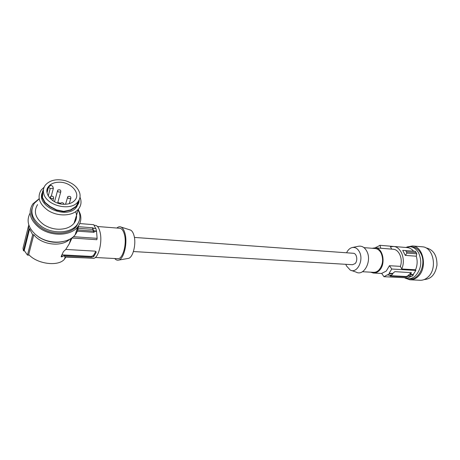 <?xml version="1.0" encoding="UTF-8"?>
<svg xmlns="http://www.w3.org/2000/svg" width="460" height="460" viewBox="0 0 460 460"><rect width="100%" height="100%" fill="white"/><g stroke="black" fill="none" stroke-linecap="round" stroke-linejoin="round"><path stroke-width="0.69" d="M76.354 231.104L94.185 232.334L92.701 228.286L95.893 228.534L96.519 231.018L97.123 238.337L96.83 239.712L71.996 238.015L69.287 243.783L65.774 249.435L95.065 251.148L96.031 251.666L96.088 252.523L93.65 256.674L91.528 257.203L63.808 255.72L65.165 256.841L64.4 259.273L65.987 256.881M93.127 228.321L93.07 227.849L92.495 227.78L77.912 226.642M60.68 191.866L60.806 191.734C60.91 190.014 59.915 189.445 57.839 190.02L57.707 190.158C57.615 191.883 58.604 192.452 60.68 191.866M77.418 229.908L93.323 231.104L94.185 232.334M95.697 228.522L93.713 224.693L79.747 223.566M93.317 230.776L96.519 231.018M93.817 231.225L96.456 231.426M73.479 236.693L97.123 238.337M92.495 227.78L92.851 229.385L77.74 228.229M75.659 211.634C77.257 215.907 76.716 219.788 74.031 223.278C72.151 225.572 69.512 227.246 66.119 228.292C58.541 230.287 51.146 229.114 43.936 224.779C35.391 218.379 33.269 211.652 37.582 204.596M79.994 197.179C81.742 201.555 81.236 205.522 78.476 209.07L77.579 210.047C71.599 216.349 57.172 216.597 47.834 210.295C39.1 203.774 36.915 196.983 41.279 189.934L44.148 187.191M42.435 191.78L42.866 191.912L42.458 197.512L45.068 202.394L50.129 206.511L56.643 209.921L63.75 211.353L70.547 209.898L75.779 206.534L76.141 206.753L70.782 210.208L63.825 211.698L56.54 210.231L49.87 206.736L44.689 202.521L42.015 197.518L42.435 191.78L43.504 189.462M76.141 206.753L78.873 202.641L79.166 199.853M78.746 200.617L78.453 202.515L75.779 206.534M65.159 180.636C56.499 178.641 49.916 180.113 45.402 185.052C43.642 187.387 43.05 190.02 43.631 192.958C45.465 205.511 70.823 211.87 77.907 201.802C79.896 199.295 80.529 196.46 79.798 193.309C77.924 187.295 73.042 183.074 65.159 180.636M127.943 258.462L128.386 258.388C133.072 257.669 136.505 243.53 133.923 235.273C133.13 232.57 132.026 230.845 130.611 230.086L129.674 229.793M51.284 196.098L53.36 188.358L50.226 188.496L48.409 187.318L47.046 192.797M53.36 188.358L52.71 186.334L50.899 185.161L48.409 187.318M60.559 203.28L57.787 202.521M53.463 198.294L53.59 198.156C53.705 196.403 52.699 195.828 50.583 196.426L50.445 196.57C50.341 198.323 51.347 198.898 53.463 198.294M70.742 198.404L70.851 198.289C70.961 196.546 69.977 195.971 67.896 196.552L67.781 196.673C67.677 198.415 68.661 198.99 70.742 198.404M56.729 182.355C53.061 182.873 50.312 184.282 48.478 186.593C42.734 193.257 52.906 204.642 64.469 204.286C69.098 204.211 72.576 202.848 74.905 200.203C81.052 193.516 71.076 182.039 59.443 182.212L56.729 182.355M63.957 204.28C63.445 202.785 62.376 202.371 60.76 203.038L60.438 203.866M63.75 211.353L63.825 211.698M78.695 203.165L75.894 207.96C65.97 219.167 36.898 206.603 42.05 193.189M42.458 197.512L42.015 197.518M353.228 253.27L353.389 253.282C356.856 253.385 358.07 260.78 355.068 263.62L352.492 264.718L133.423 251.534M69.811 239.16C61.789 247.353 41.653 245.065 33.804 234.738L32.671 234.755L29.607 228.89L28.917 228.902L28.416 226.297L29.106 226.285L29.06 225.653M77.82 228.66L76.918 229.35M92.851 229.385L93.323 231.104M95.237 225.388L95.519 225.406C97.439 225.751 98.912 227.832 99.935 231.65C102.856 241.943 98.147 259.532 92.931 258.301L65.17 256.841M63.808 255.72L62.134 256.743L61.232 256.87L61.226 256.335L63.445 251.608L65.774 249.435M72.093 237.705L71.996 238.015M33.804 234.738L28.71 254.501C37.162 264.132 58.339 266.748 64.4 259.273M96.088 252.523L95.818 251.424L93.386 255.576L91.344 256.433L61.933 254.846M32.671 234.755L27.462 255.093L29.394 255.196M65.883 257.105L85.899 257.928M28.813 224.923L28.474 226.297M28.416 226.297L23 248.262L23.466 250.832L24.357 250.884M29.607 228.89L24.219 250.476L27.462 255.093M28.917 228.902L23.466 250.832M24.656 241.558L23.943 244.444M119.657 228.258L119.933 228.281C121.831 228.608 123.291 230.54 124.321 234.077C127.242 243.605 122.699 259.831 117.547 258.675L95.295 257.491M114.747 258.526C115.891 259.911 117.156 260.44 118.542 260.113C123.878 259.313 127.84 242.759 124.901 233.128C124.004 229.977 122.745 227.964 121.135 227.096C119.726 226.412 118.306 226.722 116.874 228.039M63.112 241.575C54.74 243.369 46.713 241.931 39.031 237.262L35.276 234.324M74.963 220.305L75.377 221.202M30.101 213.158C26.26 220.374 28.048 227.481 35.46 234.479L37.818 236.302C49.484 244.755 68.505 243.737 75.181 234.772C77.251 232.168 78.303 229.264 78.338 226.073M78.16 223.738L78.091 223.336M76.343 218.425L75.831 217.522M77.01 225.618L76.987 224.923M75.843 220.156L75.348 219.069M39.037 198.818L32.821 203.929C27.657 212.319 30.032 220.426 39.939 228.263C51.756 236.808 70.978 235.882 77.694 226.918C80.73 223.031 81.575 218.69 80.224 213.894L78.303 209.616M32.022 208.558C30.44 214.636 32.62 220.38 38.565 225.779L41.509 227.982C52.75 235.612 70.305 234.525 76.538 226.234L79.103 221.248M38.968 199.105L34.414 203.182C29.417 211.393 31.895 219.23 41.848 226.694C53.113 234.341 70.702 233.272 76.941 224.974C80.414 220.415 80.839 215.389 78.217 209.904M346.564 252.787C347.915 249.981 349.726 248.25 351.998 247.583C355.126 246.939 357.633 248.417 359.519 252.022C363.986 260.446 356.931 273.895 350.232 270.06L346.403 265.84L345.822 264.322M352.573 247.468L358.144 246.313C361.773 245.559 364.688 247.256 366.89 251.396C372.1 261.09 363.889 276.558 356.12 272.119L351.423 270.48M374.934 248.498L375.291 248.526C377.758 248.866 379.724 250.441 381.185 253.253C383.651 259.566 382.881 265.173 378.873 270.077C377.2 271.71 375.383 272.458 373.422 272.32L362.434 271.733M370.662 272.176L373.388 273.039C375.463 273.177 377.39 272.389 379.161 270.664C386.032 264.465 383.237 248.089 375.372 247.814L372.192 248.279M411.315 276.259L408.026 277.88L383.956 276.696L381.673 273.395L386.268 271.055L389.442 265.702L391.759 269.019L389.085 273.274L392.627 273.464L394.881 271.642L411.355 272.676L410.429 274.407L410.625 274.792L409.199 276.149L409.003 275.77L406.456 276.891L390.327 276.08L390.005 275.988L390.753 275.207M409.199 276.149L411.959 276.293L413.39 274.936L413.195 274.557L415.88 270.423L415.558 269.796C417.387 265.339 417.628 260.808 416.283 256.203L416.806 253.834L406.996 253.08L405.294 255.386L402.713 250.384L405.691 250.562L406.996 253.08M380.782 248.25L379.943 245.306L403.897 247.319M413.632 251.194C411.861 249.096 409.797 247.9 407.439 247.612L406.968 247.572M405.691 250.562L415.495 251.344L416.806 253.834M416.185 252.557L406.364 251.787M415.558 269.796L401.724 268.985C405.967 259.82 401.229 246.893 393.685 246.468L390.454 246.761L391.65 249.119M416.283 256.203L405.294 255.386M401.724 268.985L400.401 266.374C403.052 258.94 399.136 249.602 393.357 249.257L392.972 249.228M379.943 245.306L376.705 247.129M375.475 247.825L376.234 247.089M392.627 273.464L392.823 273.849L391.397 275.241L387.952 275.063L387.665 274.666L383.956 276.696M390.114 275.678L406.249 276.494L407.778 275.856L411.154 272.556M413.195 274.557L410.429 274.407M415.88 270.423L391.759 269.019M392.823 273.849L389.373 273.671L387.952 275.063M389.373 273.671L389.085 273.274M413.39 274.936L410.625 274.792M400.401 266.374L389.442 265.702M405.639 247.463L410.383 246.704C413.85 247.181 416.622 249.297 418.709 253.052C422.274 261.613 421.21 269.192 415.506 275.793C413.166 277.949 410.613 278.938 407.865 278.766L404.236 277.69M408.342 278.789L409.877 278.863C419.393 280.238 426.667 263.385 420.722 253.213C418.634 249.464 415.857 247.348 412.396 246.876L411.878 246.83M407.048 246.962L412.511 245.962C423.401 246.416 427.616 267.772 418.284 276.299C415.725 278.806 412.913 279.967 409.848 279.783L405.076 278.093M421.9 246.767L422.447 246.813C433.372 247.273 437.621 268.387 428.272 276.816C425.713 279.289 422.889 280.433 419.819 280.249L410.354 279.806M426.167 248.032L427.116 248.153C433.826 250.246 437.109 255.933 436.966 265.213C435.39 274.321 431.135 279.099 424.189 279.553M70.547 209.898L70.782 210.208M78.453 202.515L78.873 202.641M50.226 188.496L48.254 195.954M45.068 202.394L44.689 202.521M56.643 209.921L56.54 210.231M61.795 255.139L62.134 256.743M91.344 256.433L91.528 257.203M93.386 255.576L93.65 256.674M410.918 272.866L411.223 273.458M407.778 275.856L408.077 276.448M390.126 275.678L390.327 276.08M406.249 276.494L406.456 276.891M78.476 209.07L74.031 223.278M57.621 203.107L60.806 191.734M52.883 200.75L53.59 198.156M69.253 203.653L70.851 198.289M47.006 192.562L48.478 186.593M76.728 207.052L77.148 205.695M94.173 225.302L95.519 225.406M70.955 238.487L69.287 243.783M61.157 256.53L61.232 256.87M97.474 226.498L119.933 228.281M130.611 230.086L121.135 227.096M363.981 247.63L375.291 248.526M381.731 273.476L373.744 273.056M407.439 247.612L393.685 246.468M412.396 246.876L410.383 246.704M426.178 248.038L426.523 248.066M412.511 245.962L422.447 246.813M75.181 234.772L77.694 226.918M128.386 258.388L118.542 260.113M49.99 198.283L50.261 197.277M76.538 226.234L76.941 224.974M76.768 205.488L77.907 201.802M54.516 201.739L57.523 190.831M393.357 249.257L375.372 247.814M134.406 237.423L353.389 253.282M65.567 204.257L67.585 197.346"/></g></svg>
